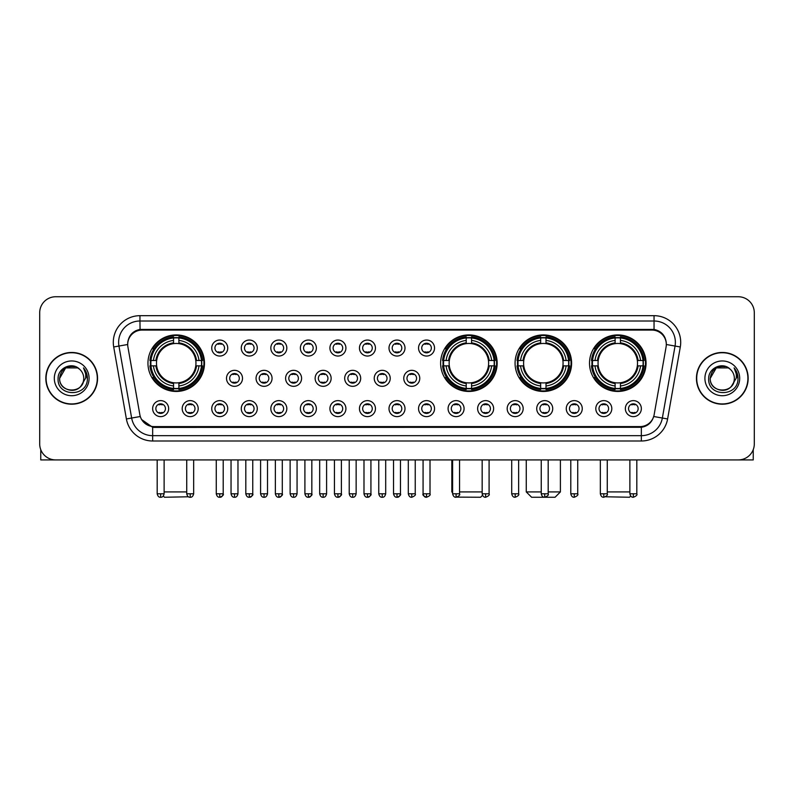 <?xml version="1.0" encoding="UTF-8"?>
<svg xmlns="http://www.w3.org/2000/svg" width="794" height="794" viewBox="0 0 794 794"><rect width="100%" height="100%" fill="white"/><g stroke="black" fill="none" stroke-linecap="round" stroke-linejoin="round"><path stroke-width="1.19" d="M440.62 363.186A28.266 28.266 0 0 0 468.887 391.452A28.266 28.266 0 0 0 497.153 363.186A28.266 28.266 0 0 0 468.887 334.929A28.266 28.266 0 0 0 440.62 363.186M515.068 363.186A28.266 28.266 0 0 0 543.334 391.452A28.266 28.266 0 0 0 571.601 363.186A28.266 28.266 0 0 0 543.334 334.929A28.266 28.266 0 0 0 515.068 363.186M589.515 363.186A28.266 28.266 0 0 0 617.782 391.452A28.266 28.266 0 0 0 646.048 363.186A28.266 28.266 0 0 0 617.782 334.929A28.266 28.266 0 0 0 589.515 363.186M147.952 363.186A28.266 28.266 0 0 0 176.218 391.452A28.266 28.266 0 0 0 204.485 363.186A28.266 28.266 0 0 0 176.218 334.929A28.266 28.266 0 0 0 147.952 363.186M198.192 408.622A8 8 0 0 1 190.193 416.622A8 8 0 0 1 182.193 408.622A8 8 0 0 1 190.193 400.623A8 8 0 0 1 198.192 408.622M185.389 408.622A4.804 4.804 0 0 0 190.193 413.426A4.804 4.804 0 0 0 194.996 408.622A4.804 4.804 0 0 0 190.193 403.828A4.804 4.804 0 0 0 185.389 408.622M227.739 408.622A8 8 0 0 1 219.74 416.622A8 8 0 0 1 211.74 408.622A8 8 0 0 1 219.74 400.623A8 8 0 0 1 227.739 408.622M214.936 408.622A4.804 4.804 0 0 0 219.74 413.426A4.804 4.804 0 0 0 224.533 408.622A4.804 4.804 0 0 0 219.74 403.828A4.804 4.804 0 0 0 214.936 408.622M257.276 408.622A8 8 0 0 1 249.276 416.622A8 8 0 0 1 241.277 408.622A8 8 0 0 1 249.276 400.623A8 8 0 0 1 257.276 408.622M244.483 408.622A4.804 4.804 0 0 0 249.276 413.426A4.804 4.804 0 0 0 254.08 408.622A4.804 4.804 0 0 0 249.276 403.828A4.804 4.804 0 0 0 244.483 408.622M286.823 408.622A8 8 0 0 1 278.823 416.622A8 8 0 0 1 270.823 408.622A8 8 0 0 1 278.823 400.623A8 8 0 0 1 286.823 408.622M274.029 408.622A4.804 4.804 0 0 0 278.823 413.426A4.804 4.804 0 0 0 283.627 408.622A4.804 4.804 0 0 0 278.823 403.828A4.804 4.804 0 0 0 274.029 408.622M316.369 408.622A8 8 0 0 1 308.37 416.622A8 8 0 0 1 300.37 408.622A8 8 0 0 1 308.37 400.623A8 8 0 0 1 316.369 408.622M303.566 408.622A4.804 4.804 0 0 0 308.37 413.426A4.804 4.804 0 0 0 313.164 408.622A4.804 4.804 0 0 0 308.37 403.828A4.804 4.804 0 0 0 303.566 408.622M345.916 408.622A8 8 0 0 1 337.916 416.622A8 8 0 0 1 329.917 408.622A8 8 0 0 1 337.916 400.623A8 8 0 0 1 345.916 408.622M333.113 408.622A4.804 4.804 0 0 0 337.916 413.426A4.804 4.804 0 0 0 342.71 408.622A4.804 4.804 0 0 0 337.916 403.828A4.804 4.804 0 0 0 333.113 408.622M375.453 408.622A8 8 0 0 1 367.453 416.622A8 8 0 0 1 359.454 408.622A8 8 0 0 1 367.453 400.623A8 8 0 0 1 375.453 408.622M362.659 408.622A4.804 4.804 0 0 0 367.453 413.426A4.804 4.804 0 0 0 372.257 408.622A4.804 4.804 0 0 0 367.453 403.828A4.804 4.804 0 0 0 362.659 408.622M405 408.622A8 8 0 0 1 397 416.622A8 8 0 0 1 389 408.622A8 8 0 0 1 397 400.623A8 8 0 0 1 405 408.622M392.196 408.622A4.804 4.804 0 0 0 397 413.426A4.804 4.804 0 0 0 401.804 408.622A4.804 4.804 0 0 0 397 403.828A4.804 4.804 0 0 0 392.196 408.622M434.546 408.622A8 8 0 0 1 426.547 416.622A8 8 0 0 1 418.547 408.622A8 8 0 0 1 426.547 400.623A8 8 0 0 1 434.546 408.622M421.743 408.622A4.804 4.804 0 0 0 426.547 413.426A4.804 4.804 0 0 0 431.341 408.622A4.804 4.804 0 0 0 426.547 403.828A4.804 4.804 0 0 0 421.743 408.622M464.083 408.622A8 8 0 0 1 456.084 416.622A8 8 0 0 1 448.084 408.622A8 8 0 0 1 456.084 400.623A8 8 0 0 1 464.083 408.622M451.29 408.622A4.804 4.804 0 0 0 456.084 413.426A4.804 4.804 0 0 0 460.887 408.622A4.804 4.804 0 0 0 456.084 403.828A4.804 4.804 0 0 0 451.29 408.622M493.63 408.622A8 8 0 0 1 485.63 416.622A8 8 0 0 1 477.631 408.622A8 8 0 0 1 485.63 400.623A8 8 0 0 1 493.63 408.622M480.836 408.622A4.804 4.804 0 0 0 485.63 413.426A4.804 4.804 0 0 0 490.434 408.622A4.804 4.804 0 0 0 485.63 403.828A4.804 4.804 0 0 0 480.836 408.622M523.177 408.622A8 8 0 0 1 515.177 416.622A8 8 0 0 1 507.177 408.622A8 8 0 0 1 515.177 400.623A8 8 0 0 1 523.177 408.622M510.373 408.622A4.804 4.804 0 0 0 515.177 413.426A4.804 4.804 0 0 0 519.971 408.622A4.804 4.804 0 0 0 515.177 403.828A4.804 4.804 0 0 0 510.373 408.622M552.723 408.622A8 8 0 0 1 544.724 416.622A8 8 0 0 1 536.724 408.622A8 8 0 0 1 544.724 400.623A8 8 0 0 1 552.723 408.622M539.92 408.622A4.804 4.804 0 0 0 544.724 413.426A4.804 4.804 0 0 0 549.517 408.622A4.804 4.804 0 0 0 544.724 403.828A4.804 4.804 0 0 0 539.92 408.622M582.26 408.622A8 8 0 0 1 574.261 416.622A8 8 0 0 1 566.261 408.622A8 8 0 0 1 574.261 400.623A8 8 0 0 1 582.26 408.622M569.467 408.622A4.804 4.804 0 0 0 574.261 413.426A4.804 4.804 0 0 0 579.064 408.622A4.804 4.804 0 0 0 574.261 403.828A4.804 4.804 0 0 0 569.467 408.622M611.807 408.622A8 8 0 0 1 603.807 416.622A8 8 0 0 1 595.808 408.622A8 8 0 0 1 603.807 400.623A8 8 0 0 1 611.807 408.622M599.004 408.622A4.804 4.804 0 0 0 603.807 413.426A4.804 4.804 0 0 0 608.611 408.622A4.804 4.804 0 0 0 603.807 403.828A4.804 4.804 0 0 0 599.004 408.622M641.354 408.622A8 8 0 0 1 633.354 416.622A8 8 0 0 1 625.354 408.622A8 8 0 0 1 633.354 400.623A8 8 0 0 1 641.354 408.622M628.55 408.622A4.804 4.804 0 0 0 633.354 413.426A4.804 4.804 0 0 0 638.148 408.622A4.804 4.804 0 0 0 633.354 403.828A4.804 4.804 0 0 0 628.55 408.622M168.646 408.622A8 8 0 0 1 160.646 416.622A8 8 0 0 1 152.647 408.622A8 8 0 0 1 160.646 400.623A8 8 0 0 1 168.646 408.622M155.852 408.622A4.804 4.804 0 0 0 160.646 413.426A4.804 4.804 0 0 0 165.45 408.622A4.804 4.804 0 0 0 160.646 403.828A4.804 4.804 0 0 0 155.852 408.622M242.507 378.331A8 8 0 0 1 234.508 386.331A8 8 0 0 1 226.508 378.331A8 8 0 0 1 234.508 370.332A8 8 0 0 1 242.507 378.331M229.704 378.331A4.804 4.804 0 0 0 234.508 383.135A4.804 4.804 0 0 0 239.312 378.331A4.804 4.804 0 0 0 234.508 373.537A4.804 4.804 0 0 0 229.704 378.331M272.054 378.331A8 8 0 0 1 264.055 386.331A8 8 0 0 1 256.055 378.331A8 8 0 0 1 264.055 370.332A8 8 0 0 1 272.054 378.331M259.251 378.331A4.804 4.804 0 0 0 264.055 383.135A4.804 4.804 0 0 0 268.848 378.331A4.804 4.804 0 0 0 264.055 373.537A4.804 4.804 0 0 0 259.251 378.331M301.591 378.331A8 8 0 0 1 293.591 386.331A8 8 0 0 1 285.602 378.331A8 8 0 0 1 293.591 370.332A8 8 0 0 1 301.591 378.331M288.798 378.331A4.804 4.804 0 0 0 293.591 383.135A4.804 4.804 0 0 0 298.395 378.331A4.804 4.804 0 0 0 293.591 373.537A4.804 4.804 0 0 0 288.798 378.331M331.138 378.331A8 8 0 0 1 323.138 386.331A8 8 0 0 1 315.139 378.331A8 8 0 0 1 323.138 370.332A8 8 0 0 1 331.138 378.331M318.344 378.331A4.804 4.804 0 0 0 323.138 383.135A4.804 4.804 0 0 0 327.942 378.331A4.804 4.804 0 0 0 323.138 373.537A4.804 4.804 0 0 0 318.344 378.331M360.684 378.331A8 8 0 0 1 352.685 386.331A8 8 0 0 1 344.685 378.331A8 8 0 0 1 352.685 370.332A8 8 0 0 1 360.684 378.331M347.881 378.331A4.804 4.804 0 0 0 352.685 383.135A4.804 4.804 0 0 0 357.489 378.331A4.804 4.804 0 0 0 352.685 373.537A4.804 4.804 0 0 0 347.881 378.331M390.231 378.331A8 8 0 0 1 382.232 386.331A8 8 0 0 1 374.232 378.331A8 8 0 0 1 382.232 370.332A8 8 0 0 1 390.231 378.331M377.428 378.331A4.804 4.804 0 0 0 382.232 383.135A4.804 4.804 0 0 0 387.025 378.331A4.804 4.804 0 0 0 382.232 373.537A4.804 4.804 0 0 0 377.428 378.331M419.768 378.331A8 8 0 0 1 411.768 386.331A8 8 0 0 1 403.769 378.331A8 8 0 0 1 411.768 370.332A8 8 0 0 1 419.768 378.331M406.975 378.331A4.804 4.804 0 0 0 411.768 383.135A4.804 4.804 0 0 0 416.572 378.331A4.804 4.804 0 0 0 411.768 373.537A4.804 4.804 0 0 0 406.975 378.331M227.739 348.04A8 8 0 0 1 219.74 356.04A8 8 0 0 1 211.74 348.04A8 8 0 0 1 219.74 340.04A8 8 0 0 1 227.739 348.04M214.936 348.04A4.804 4.804 0 0 0 219.74 352.844A4.804 4.804 0 0 0 224.533 348.04A4.804 4.804 0 0 0 219.74 343.246A4.804 4.804 0 0 0 214.936 348.04M257.276 348.04A8 8 0 0 1 249.276 356.04A8 8 0 0 1 241.277 348.04A8 8 0 0 1 249.276 340.04A8 8 0 0 1 257.276 348.04M244.483 348.04A4.804 4.804 0 0 0 249.276 352.844A4.804 4.804 0 0 0 254.08 348.04A4.804 4.804 0 0 0 249.276 343.246A4.804 4.804 0 0 0 244.483 348.04M286.823 348.04A8 8 0 0 1 278.823 356.04A8 8 0 0 1 270.823 348.04A8 8 0 0 1 278.823 340.04A8 8 0 0 1 286.823 348.04M274.029 348.04A4.804 4.804 0 0 0 278.823 352.844A4.804 4.804 0 0 0 283.627 348.04A4.804 4.804 0 0 0 278.823 343.246A4.804 4.804 0 0 0 274.029 348.04M316.369 348.04A8 8 0 0 1 308.37 356.04A8 8 0 0 1 300.37 348.04A8 8 0 0 1 308.37 340.04A8 8 0 0 1 316.369 348.04M303.566 348.04A4.804 4.804 0 0 0 308.37 352.844A4.804 4.804 0 0 0 313.164 348.04A4.804 4.804 0 0 0 308.37 343.246A4.804 4.804 0 0 0 303.566 348.04M345.916 348.04A8 8 0 0 1 337.916 356.04A8 8 0 0 1 329.917 348.04A8 8 0 0 1 337.916 340.04A8 8 0 0 1 345.916 348.04M333.113 348.04A4.804 4.804 0 0 0 337.916 352.844A4.804 4.804 0 0 0 342.71 348.04A4.804 4.804 0 0 0 337.916 343.246A4.804 4.804 0 0 0 333.113 348.04M375.453 348.04A8 8 0 0 1 367.453 356.04A8 8 0 0 1 359.454 348.04A8 8 0 0 1 367.453 340.04A8 8 0 0 1 375.453 348.04M362.659 348.04A4.804 4.804 0 0 0 367.453 352.844A4.804 4.804 0 0 0 372.257 348.04A4.804 4.804 0 0 0 367.453 343.246A4.804 4.804 0 0 0 362.659 348.04M405 348.04A8 8 0 0 1 397 356.04A8 8 0 0 1 389 348.04A8 8 0 0 1 397 340.04A8 8 0 0 1 405 348.04M392.196 348.04A4.804 4.804 0 0 0 397 352.844A4.804 4.804 0 0 0 401.804 348.04A4.804 4.804 0 0 0 397 343.246A4.804 4.804 0 0 0 392.196 348.04M434.546 348.04A8 8 0 0 1 426.547 356.04A8 8 0 0 1 418.547 348.04A8 8 0 0 1 426.547 340.04A8 8 0 0 1 434.546 348.04M421.743 348.04A4.804 4.804 0 0 0 426.547 352.844A4.804 4.804 0 0 0 431.341 348.04A4.804 4.804 0 0 0 426.547 343.246A4.804 4.804 0 0 0 421.743 348.04M127.913 346.968A14.401 14.401 0 0 1 142.086 330.076L651.914 330.076A14.401 14.401 0 0 1 666.087 346.968L654.147 414.696A14.401 14.401 0 0 1 639.964 426.596L154.036 426.596A14.401 14.401 0 0 1 139.853 414.696L127.913 346.968M150.493 365.855A25.865 25.865 0 0 1 150.493 360.526M592.056 365.855A25.865 25.865 0 0 1 592.056 360.526M517.609 365.855A25.865 25.865 0 0 1 517.609 360.526M443.161 365.855A25.865 25.865 0 0 1 443.161 360.526M45.834 378.331A25.865 25.865 0 0 0 71.698 404.196A25.865 25.865 0 0 0 97.563 378.331A25.865 25.865 0 0 0 71.698 352.467A25.865 25.865 0 0 0 45.834 378.331M696.437 378.331A25.865 25.865 0 0 0 722.302 404.196A25.865 25.865 0 0 0 748.166 378.331A25.865 25.865 0 0 0 722.302 352.467A25.865 25.865 0 0 0 696.437 378.331M127.755 342.343L127.715 344.497L127.755 342.343C128.866 335.247 132.935 330.949 139.952 329.431L654.048 329.431C661.055 330.939 665.124 335.237 666.245 342.343L666.285 344.497M139.952 315.675L654.048 315.675A26.668 26.668 0 0 1 680.299 346.968L667.605 418.964A26.668 26.668 0 0 1 641.344 440.998L152.656 440.998A26.668 26.668 0 0 1 126.395 418.964L113.701 346.968A26.668 26.668 0 0 1 139.952 315.675L139.952 321.004L654.048 321.004A21.329 21.329 0 0 1 675.049 346.045L662.355 418.031A21.329 21.329 0 0 1 641.344 435.668L152.656 435.668A21.329 21.329 0 0 1 131.645 418.031L118.951 346.045A21.329 21.329 0 0 1 139.952 321.004L140.072 329.411M131.596 333.808L135.427 330.909M135.556 330.84L139.278 329.55M641.344 440.998L641.344 427.301C647.686 426.249 651.785 422.646 653.651 416.503C651.795 422.646 647.696 426.239 641.344 427.301L154.314 427.4L152.656 427.301L141.421 419.401M664.866 337.4L666.245 342.343M754.3 312.737A15.999 15.999 0 0 0 738.301 296.748L55.699 296.748A15.999 15.999 0 0 0 39.7 312.737L39.7 443.925A15.999 15.999 0 0 0 55.699 459.925L738.301 459.925A15.999 15.999 0 0 0 754.3 443.925L754.3 312.737L754.3 443.925M653.71 416.513L662.355 418.031L675.049 346.045L680.299 346.968M39.7 312.737L39.7 443.925M738.301 296.748L55.699 296.748M55.699 459.925L738.301 459.925M97.295 378.331A25.597 25.597 0 0 0 71.698 352.734A25.597 25.597 0 0 0 46.102 378.331A25.597 25.597 0 0 0 71.698 403.938A25.597 25.597 0 0 0 97.295 378.331M79.589 369.23A12.049 12.049 0 0 1 83.747 378.331C84.492 393.884 58.905 393.884 59.649 378.331L65.674 367.9L77.723 367.9L79.589 369.23C72.194 361.478 57.952 367.86 58.091 378.331C56.731 396.94 86.903 397.427 87.39 379.234L87.419 378.331C87.37 374.381 86.06 370.907 83.469 367.92C85.434 371.145 86.129 374.619 85.544 378.331L80.928 386.083A12.049 12.049 0 0 0 83.747 378.331C84.492 393.884 58.905 393.884 59.649 378.331C60.82 369.676 65.783 365.766 74.547 366.62M80.928 386.083C74.537 394.727 59.014 389.199 59.649 378.331M54.31 378.331A17.389 17.389 0 0 0 71.698 395.72A17.389 17.389 0 0 0 89.087 378.331A17.389 17.389 0 0 0 71.698 360.952A17.389 17.389 0 0 0 54.31 378.331M83.588 368.049L87.409 378.788M40.762 449.672L40.762 459.925L102.625 459.925M747.898 378.331A25.597 25.597 0 0 0 722.302 352.734A25.597 25.597 0 0 0 696.705 378.331A25.597 25.597 0 0 0 722.302 403.938A25.597 25.597 0 0 0 747.898 378.331M730.202 369.23A12.049 12.049 0 0 1 734.351 378.331C735.095 393.884 709.508 393.884 710.253 378.331L716.277 367.9L728.326 367.9L730.202 369.23C722.798 361.478 708.566 367.86 708.695 378.331C707.345 396.94 737.507 397.427 737.993 379.234L738.023 378.331C737.973 374.381 736.663 370.907 734.073 367.92C736.038 371.145 736.733 374.619 736.157 378.331L731.542 386.083A12.049 12.049 0 0 0 734.351 378.331C735.095 393.884 709.508 393.884 710.253 378.331C711.424 369.676 716.386 365.766 725.15 366.62M731.542 386.083C725.14 394.727 709.628 389.199 710.253 378.331M704.913 378.331A17.389 17.389 0 0 0 722.302 395.72A17.389 17.389 0 0 0 739.69 378.331A17.389 17.389 0 0 0 722.302 360.952A17.389 17.389 0 0 0 704.913 378.331M734.192 368.049L738.013 378.788M188.436 496.776L164.487 497.252L163.276 496.052M164.12 491.923L186.729 491.923M178.888 388.435L178.888 389.507A26.45 26.45 0 0 0 202.539 365.855L201.468 365.855A25.388 25.388 0 0 1 178.888 388.435L178.888 385.963A22.927 22.927 0 0 0 198.996 365.855L195.771 365.855A19.731 19.731 0 0 0 178.888 343.643L178.888 337.946A25.388 25.388 0 0 1 201.468 360.526L202.539 360.526A26.45 26.45 0 0 0 178.888 336.874L178.888 337.946M150.979 365.855L149.907 365.855A26.45 26.45 0 0 0 173.558 389.507L173.558 388.435A25.388 25.388 0 0 1 150.979 365.855L153.441 365.855A22.927 22.927 0 0 0 173.558 385.963L173.558 382.738A19.731 19.731 0 0 0 195.771 365.855L196.555 365.855A20.515 20.515 0 0 1 178.888 383.532L178.888 385.963M173.558 337.946L173.558 336.874A26.45 26.45 0 0 0 149.907 360.526L150.979 360.526A25.388 25.388 0 0 1 173.558 337.946L173.558 340.418A22.927 22.927 0 0 0 153.441 360.526L156.666 360.526A19.731 19.731 0 0 0 173.558 382.738L173.558 383.532A20.515 20.515 0 0 1 155.882 365.855L153.441 365.855M151.029 365.855A25.329 25.329 0 0 1 151.029 360.526M178.888 337.996A25.329 25.329 0 0 0 173.558 337.996M201.408 360.526A25.329 25.329 0 0 1 201.408 365.855M201.468 360.526L198.996 360.526A22.927 22.927 0 0 0 178.888 340.418M198.996 365.855L201.468 365.855M173.558 385.963L173.558 388.435M195.771 360.526L198.996 360.526M195.771 365.855A19.731 19.731 0 0 1 178.888 382.738L178.888 383.532M173.558 382.738A19.731 19.731 0 0 1 156.666 365.855L155.882 365.855M178.888 388.375A25.329 25.329 0 0 1 173.558 388.375M153.441 360.526L150.979 360.526M173.558 343.603L173.558 340.418M178.888 343.643A19.731 19.731 0 0 0 156.666 360.526L155.882 360.526A20.515 20.515 0 0 1 173.558 342.849M178.888 343.603L178.888 342.849A20.515 20.515 0 0 1 196.555 360.526M154.036 348.794L152.517 348.794A27.73 27.73 0 0 1 203.949 363.186A27.73 27.73 0 0 1 152.517 377.587L154.036 377.587M482.534 495.347L480.618 497.252L457.026 497.123M459.557 491.923L482.166 491.923M471.557 388.435L471.557 389.507A26.45 26.45 0 0 0 495.198 365.855L494.126 365.855A25.388 25.388 0 0 1 471.557 388.435L471.557 385.963A22.927 22.927 0 0 0 491.665 365.855L488.439 365.855A19.731 19.731 0 0 0 471.557 343.643L471.557 337.946A25.388 25.388 0 0 1 494.126 360.526L495.198 360.526A26.45 26.45 0 0 0 471.557 336.874L471.557 337.946M443.648 365.855L442.566 365.855A26.45 26.45 0 0 0 466.217 389.507L466.217 388.435A25.388 25.388 0 0 1 443.648 365.855L446.109 365.855A22.927 22.927 0 0 0 466.217 385.963L466.217 382.738A19.731 19.731 0 0 0 488.439 365.855L489.223 365.855A20.515 20.515 0 0 1 471.557 383.532L471.557 385.963M466.217 337.946L466.217 336.874A26.45 26.45 0 0 0 442.566 360.526L443.648 360.526A25.388 25.388 0 0 1 466.217 337.946L466.217 340.418A22.927 22.927 0 0 0 446.109 360.526L449.335 360.526A19.731 19.731 0 0 0 466.217 382.738L466.217 383.532A20.515 20.515 0 0 1 448.55 365.855L446.109 365.855M443.697 365.855A25.329 25.329 0 0 1 443.697 360.526M471.557 337.996A25.329 25.329 0 0 0 466.217 337.996M494.076 360.526A25.329 25.329 0 0 1 494.076 365.855M494.126 360.526L491.665 360.526A22.927 22.927 0 0 0 471.557 340.418M491.665 365.855L494.126 365.855M466.217 385.963L466.217 388.435M488.439 360.526L491.665 360.526M488.439 365.855A19.731 19.731 0 0 1 471.557 382.738L471.557 383.532M466.217 382.738A19.731 19.731 0 0 1 449.335 365.855L448.55 365.855M471.557 388.375A25.329 25.329 0 0 1 466.217 388.375M446.109 360.526L443.648 360.526M466.217 343.603L466.217 340.418M471.557 343.643A19.731 19.731 0 0 0 449.335 360.526L448.55 360.526A20.515 20.515 0 0 1 466.217 342.849M471.557 343.603L471.557 342.849A20.515 20.515 0 0 1 489.223 360.526M451.826 459.925L451.826 491.923L452.62 491.923M446.694 348.794L445.186 348.794A27.73 27.73 0 0 1 496.617 363.186A27.73 27.73 0 0 1 445.186 377.587L446.694 377.587M548.188 491.923L560.395 491.923L555.066 497.252L531.603 497.252L526.263 491.923L541.25 491.923M546.004 388.435L546.004 389.507A26.45 26.45 0 0 0 569.645 365.855L568.573 365.855A25.388 25.388 0 0 1 546.004 388.435L546.004 385.963A22.927 22.927 0 0 0 566.112 365.855L562.886 365.855A19.731 19.731 0 0 0 546.004 343.643L546.004 337.946A25.388 25.388 0 0 1 568.573 360.526L569.645 360.526A26.45 26.45 0 0 0 546.004 336.874L546.004 337.946M518.085 365.855L517.013 365.855A26.45 26.45 0 0 0 540.664 389.507L540.664 388.435A25.388 25.388 0 0 1 518.085 365.855L520.556 365.855A22.927 22.927 0 0 0 540.664 385.963L540.664 382.738A19.731 19.731 0 0 0 562.886 365.855L563.671 365.855A20.515 20.515 0 0 1 546.004 383.532L546.004 385.963M540.664 337.946L540.664 336.874A26.45 26.45 0 0 0 517.013 360.526L518.085 360.526A25.388 25.388 0 0 1 540.664 337.946L540.664 340.418A22.927 22.927 0 0 0 520.556 360.526L523.782 360.526A19.731 19.731 0 0 0 540.664 382.738L540.664 383.532A20.515 20.515 0 0 1 522.998 365.855L520.556 365.855M518.145 365.855A25.329 25.329 0 0 1 518.145 360.526M546.004 337.996A25.329 25.329 0 0 0 540.664 337.996M568.524 360.526A25.329 25.329 0 0 1 568.524 365.855M568.573 360.526L566.112 360.526A22.927 22.927 0 0 0 546.004 340.418M566.112 365.855L568.573 365.855M540.664 385.963L540.664 388.435M562.886 360.526L566.112 360.526M562.886 365.855A19.731 19.731 0 0 1 546.004 382.738L546.004 383.532M540.664 382.738A19.731 19.731 0 0 1 523.782 365.855L522.998 365.855M546.004 388.375A25.329 25.329 0 0 1 540.664 388.375M520.556 360.526L518.085 360.526M540.664 343.603L540.664 340.418M546.004 343.643A19.731 19.731 0 0 0 523.782 360.526L522.998 360.526A20.515 20.515 0 0 1 540.664 342.849M546.004 343.603L546.004 342.849A20.515 20.515 0 0 1 563.671 360.526M521.142 348.794L519.633 348.794A27.73 27.73 0 0 1 571.065 363.186A27.73 27.73 0 0 1 519.633 377.587L521.142 377.587M630.724 496.052L629.513 497.252L605.564 496.776M607.271 491.923L629.88 491.923M620.442 388.435L620.442 389.507A26.45 26.45 0 0 0 644.093 365.855L643.021 365.855A25.388 25.388 0 0 1 620.442 388.435L620.442 385.963A22.927 22.927 0 0 0 640.559 365.855L637.334 365.855A19.731 19.731 0 0 0 620.442 343.643L620.442 337.946A25.388 25.388 0 0 1 643.021 360.526L644.093 360.526A26.45 26.45 0 0 0 620.442 336.874L620.442 337.946M592.532 365.855L591.461 365.855A26.45 26.45 0 0 0 615.112 389.507L615.112 388.435A25.388 25.388 0 0 1 592.532 365.855L595.004 365.855A22.927 22.927 0 0 0 615.112 385.963L615.112 382.738A19.731 19.731 0 0 0 637.334 365.855L638.118 365.855A20.515 20.515 0 0 1 620.442 383.532L620.442 385.963M615.112 337.946L615.112 336.874A26.45 26.45 0 0 0 591.461 360.526L592.532 360.526A25.388 25.388 0 0 1 615.112 337.946L615.112 340.418A22.927 22.927 0 0 0 595.004 360.526L598.229 360.526A19.731 19.731 0 0 0 615.112 382.738L615.112 383.532A20.515 20.515 0 0 1 597.445 365.855L595.004 365.855M592.592 365.855A25.329 25.329 0 0 1 592.592 360.526M620.442 337.996A25.329 25.329 0 0 0 615.112 337.996M642.971 360.526A25.329 25.329 0 0 1 642.971 365.855M643.021 360.526L640.559 360.526A22.927 22.927 0 0 0 620.442 340.418M640.559 365.855L643.021 365.855M615.112 385.963L615.112 388.435M637.334 360.526L640.559 360.526M637.334 365.855A19.731 19.731 0 0 1 620.442 382.738L620.442 383.532M615.112 382.738A19.731 19.731 0 0 1 598.229 365.855L597.445 365.855M620.442 388.375A25.329 25.329 0 0 1 615.112 388.375M595.004 360.526L592.532 360.526M615.112 343.603L615.112 340.418M620.442 343.643A19.731 19.731 0 0 0 598.229 360.526L597.445 360.526A20.515 20.515 0 0 1 615.112 342.849M620.442 343.603L620.442 342.849A20.515 20.515 0 0 1 638.118 360.526M595.589 348.794L594.081 348.794A27.73 27.73 0 0 1 645.512 363.186A27.73 27.73 0 0 1 594.081 377.587L595.589 377.587M218.142 352.566L218.142 351.811A4.089 4.089 0 0 0 221.337 351.811L221.337 352.566M221.337 343.524L221.337 344.278A4.089 4.089 0 0 0 218.142 344.278L218.142 343.524M247.678 352.566L247.678 351.811A4.089 4.089 0 0 0 250.884 351.811L250.884 352.566M250.884 343.524L250.884 344.278A4.089 4.089 0 0 0 247.678 344.278L247.678 343.524M277.225 352.566L277.225 351.811A4.089 4.089 0 0 0 280.421 351.811L280.421 352.566M280.421 343.524L280.421 344.278A4.089 4.089 0 0 0 277.225 344.278L277.225 343.524M306.772 352.566L306.772 351.811A4.089 4.089 0 0 0 309.968 351.811L309.968 352.566M309.968 343.524L309.968 344.278A4.089 4.089 0 0 0 306.772 344.278L306.772 343.524M336.309 352.566L336.309 351.811A4.089 4.089 0 0 0 339.514 351.811L339.514 352.566M339.514 343.524L339.514 344.278A4.089 4.089 0 0 0 336.309 344.278L336.309 343.524M365.855 352.566L365.855 351.811A4.089 4.089 0 0 0 369.051 351.811L369.051 352.566M369.051 343.524L369.051 344.278A4.089 4.089 0 0 0 365.855 344.278L365.855 343.524M395.402 352.566L395.402 351.811A4.089 4.089 0 0 0 398.598 351.811L398.598 352.566M398.598 343.524L398.598 344.278A4.089 4.089 0 0 0 395.402 344.278L395.402 343.524M424.949 352.566L424.949 351.811A4.089 4.089 0 0 0 428.145 351.811L428.145 352.566M428.145 343.524L428.145 344.278A4.089 4.089 0 0 0 424.949 344.278L424.949 343.524M232.91 382.857L232.91 382.103A4.089 4.089 0 0 0 236.106 382.103L236.106 382.857M236.106 373.805L236.106 374.57A4.089 4.089 0 0 0 232.91 374.57L232.91 373.805M262.457 382.857L262.457 382.103A4.089 4.089 0 0 0 265.653 382.103L265.653 382.857M265.653 373.805L265.653 374.57A4.089 4.089 0 0 0 262.457 374.57L262.457 373.805M291.993 382.857L291.993 382.103A4.089 4.089 0 0 0 295.199 382.103L295.199 382.857M295.199 373.805L295.199 374.57A4.089 4.089 0 0 0 291.993 374.57L291.993 373.805M321.54 382.857L321.54 382.103A4.089 4.089 0 0 0 324.736 382.103L324.736 382.857M324.736 373.805L324.736 374.57A4.089 4.089 0 0 0 321.54 374.57L321.54 373.805M351.087 382.857L351.087 382.103A4.089 4.089 0 0 0 354.283 382.103L354.283 382.857M354.283 373.805L354.283 374.57A4.089 4.089 0 0 0 351.087 374.57L351.087 373.805M380.624 382.857L380.624 382.103A4.089 4.089 0 0 0 383.83 382.103L383.83 382.857M383.83 373.805L383.83 374.57A4.089 4.089 0 0 0 380.624 374.57L380.624 373.805M410.17 382.857L410.17 382.103A4.089 4.089 0 0 0 413.376 382.103L413.376 382.857M413.376 373.805L413.376 374.57A4.089 4.089 0 0 0 410.17 374.57L410.17 373.805M159.048 413.148L159.048 412.394A4.089 4.089 0 0 0 162.244 412.394L162.244 413.148M162.244 404.096L162.244 404.861A4.089 4.089 0 0 0 159.048 404.861L159.048 404.096M753.238 449.672L753.238 459.925L691.376 459.925M188.595 413.148L188.595 412.394A4.089 4.089 0 0 0 191.791 412.394L191.791 413.148M191.791 404.096L191.791 404.861A4.089 4.089 0 0 0 188.595 404.861L188.595 404.096M218.142 413.148L218.142 412.394A4.089 4.089 0 0 0 221.337 412.394L221.337 413.148M221.337 404.096L221.337 404.861A4.089 4.089 0 0 0 218.142 404.861L218.142 404.096M247.678 413.148L247.678 412.394A4.089 4.089 0 0 0 250.884 412.394L250.884 413.148M250.884 404.096L250.884 404.861A4.089 4.089 0 0 0 247.678 404.861L247.678 404.096M277.225 413.148L277.225 412.394A4.089 4.089 0 0 0 280.421 412.394L280.421 413.148M280.421 404.096L280.421 404.861A4.089 4.089 0 0 0 277.225 404.861L277.225 404.096M306.772 413.148L306.772 412.394A4.089 4.089 0 0 0 309.968 412.394L309.968 413.148M309.968 404.096L309.968 404.861A4.089 4.089 0 0 0 306.772 404.861L306.772 404.096M336.309 413.148L336.309 412.394A4.089 4.089 0 0 0 339.514 412.394L339.514 413.148M339.514 404.096L339.514 404.861A4.089 4.089 0 0 0 336.309 404.861L336.309 404.096M365.855 413.148L365.855 412.394A4.089 4.089 0 0 0 369.051 412.394L369.051 413.148M369.051 404.096L369.051 404.861A4.089 4.089 0 0 0 365.855 404.861L365.855 404.096M395.402 413.148L395.402 412.394A4.089 4.089 0 0 0 398.598 412.394L398.598 413.148M398.598 404.096L398.598 404.861A4.089 4.089 0 0 0 395.402 404.861L395.402 404.096M424.949 413.148L424.949 412.394A4.089 4.089 0 0 0 428.145 412.394L428.145 413.148M428.145 404.096L428.145 404.861A4.089 4.089 0 0 0 424.949 404.861L424.949 404.096M454.486 413.148L454.486 412.394A4.089 4.089 0 0 0 457.691 412.394L457.691 413.148M457.691 404.096L457.691 404.861A4.089 4.089 0 0 0 454.486 404.861L454.486 404.096M484.032 413.148L484.032 412.394A4.089 4.089 0 0 0 487.228 412.394L487.228 413.148M487.228 404.096L487.228 404.861A4.089 4.089 0 0 0 484.032 404.861L484.032 404.096M513.579 413.148L513.579 412.394A4.089 4.089 0 0 0 516.775 412.394L516.775 413.148M516.775 404.096L516.775 404.861A4.089 4.089 0 0 0 513.579 404.861L513.579 404.096M543.116 413.148L543.116 412.394A4.089 4.089 0 0 0 546.322 412.394L546.322 413.148M546.322 404.096L546.322 404.861A4.089 4.089 0 0 0 543.116 404.861L543.116 404.096M572.663 413.148L572.663 412.394A4.089 4.089 0 0 0 575.858 412.394L575.858 413.148M575.858 404.096L575.858 404.861A4.089 4.089 0 0 0 572.663 404.861L572.663 404.096M602.209 413.148L602.209 412.394A4.089 4.089 0 0 0 605.405 412.394L605.405 413.148M605.405 404.096L605.405 404.861A4.089 4.089 0 0 0 602.209 404.861L602.209 404.096M631.756 413.148L631.756 412.394A4.089 4.089 0 0 0 634.952 412.394L634.952 413.148M634.952 404.096L634.952 404.861A4.089 4.089 0 0 0 631.756 404.861L631.756 404.096M654.048 315.675L654.048 329.431M113.701 346.968L118.951 346.045A21.329 21.329 0 0 1 118.624 342.343M118.951 346.045L127.695 344.497M152.656 440.998L152.656 427.301M126.395 418.964L140.29 416.513M666.305 344.497L675.049 346.045M662.355 418.031L667.605 418.964M173.558 388.623A25.567 25.567 0 0 0 178.888 388.623M201.646 365.855A25.567 25.567 0 0 0 201.646 360.526M178.888 337.758A25.567 25.567 0 0 0 173.558 337.758M466.217 388.623A25.567 25.567 0 0 0 471.557 388.623M494.315 365.855A25.567 25.567 0 0 0 494.315 360.526M471.557 337.758A25.567 25.567 0 0 0 466.217 337.758M540.664 388.623A25.567 25.567 0 0 0 546.004 388.623M568.762 365.855A25.567 25.567 0 0 0 568.762 360.526M546.004 337.758A25.567 25.567 0 0 0 540.664 337.758M615.112 388.623A25.567 25.567 0 0 0 620.442 388.623M643.209 365.855A25.567 25.567 0 0 0 643.209 360.526M620.442 337.758A25.567 25.567 0 0 0 615.112 337.758M234.508 493.789L231.044 493.789C231.65 496.26 232.801 497.421 234.508 497.252L234.508 493.789L237.972 493.789L237.972 459.925M264.055 493.789L260.591 493.789C261.186 496.26 262.348 497.421 264.055 497.252L264.055 493.789L267.518 493.789L267.518 459.925M293.591 493.789L290.128 493.789C290.733 496.26 291.894 497.421 293.591 497.252L293.591 493.789L297.065 493.789L297.065 459.925M323.138 493.789L319.674 493.789C320.28 496.26 321.431 497.421 323.138 497.252L323.138 493.789L326.602 493.789L326.602 459.925M352.685 493.789L349.221 493.789C349.826 496.26 350.978 497.421 352.685 497.252L352.685 493.789L356.149 493.789L356.149 459.925M382.232 493.789L378.758 493.789C379.363 496.26 380.524 497.421 382.232 497.252L382.232 493.789L385.695 493.789L385.695 459.925M411.768 493.789L408.305 493.789C408.91 496.26 410.061 497.421 411.768 497.252L411.768 493.789L415.242 493.789L415.242 459.925M160.646 493.789L157.182 493.789C157.788 496.26 158.939 497.421 160.646 497.252L160.646 493.789L164.12 493.789L164.12 459.925M190.193 493.789L186.729 493.789C187.334 496.26 188.486 497.421 190.193 497.252L190.193 493.789L193.657 493.789L193.657 459.925M219.74 493.789L216.266 493.789C216.871 496.26 218.032 497.421 219.74 497.252L219.74 493.789L223.203 493.789C223.908 494.9 222.747 496.052 219.74 497.252C221.447 497.421 222.598 496.26 223.203 493.789L223.203 459.925M249.276 493.789L245.812 493.789C246.418 496.26 247.579 497.421 249.276 497.252L249.276 493.789L252.75 493.789C253.455 494.9 252.293 496.052 249.276 497.252C250.983 497.421 252.145 496.26 252.75 493.789L252.75 459.925M278.823 493.789L275.359 493.789C275.965 496.26 277.116 497.421 278.823 497.252L278.823 493.789L282.287 493.789C282.992 494.9 281.84 496.052 278.823 497.252C280.53 497.421 281.681 496.26 282.287 493.789L282.287 459.925M308.37 493.789L304.906 493.789C305.511 496.26 306.663 497.421 308.37 497.252L308.37 493.789L311.834 493.789C312.538 494.9 311.387 496.052 308.37 497.252C310.077 497.421 311.228 496.26 311.834 493.789L311.834 459.925M337.916 493.789L334.443 493.789C335.048 496.26 336.209 497.421 337.916 497.252L337.916 493.789L341.38 493.789C342.085 494.9 340.924 496.052 337.916 497.252C339.614 497.421 340.775 496.26 341.38 493.789L341.38 459.925M367.453 493.789L363.989 493.789C364.595 496.26 365.746 497.421 367.453 497.252L367.453 493.789L370.927 493.789C371.622 494.9 370.47 496.052 367.453 497.252C369.16 497.421 370.322 496.26 370.927 493.789L370.927 459.925M397 493.789L393.536 493.789L393.536 459.925L393.536 493.789C394.142 496.26 395.293 497.421 397 497.252L397 493.789L400.464 493.789C401.168 494.9 400.017 496.052 397 497.252C398.707 497.421 399.858 496.26 400.464 493.789L400.464 459.925M426.547 493.789L423.073 493.789C422.378 494.9 423.53 496.052 426.547 497.252L426.547 493.789L430.011 493.789L430.011 459.925M456.084 493.789L452.62 493.789C453.225 496.26 454.386 497.421 456.084 497.252L456.084 493.789L459.557 493.789L459.557 459.925M485.63 493.789L482.166 493.789C482.772 496.26 483.923 497.421 485.63 497.252L485.63 493.789L489.094 493.789L489.094 459.925M515.177 493.789L511.713 493.789C512.319 496.26 513.47 497.421 515.177 497.252L515.177 493.789L518.641 493.789L518.641 459.925M544.724 493.789L541.25 493.789C541.855 496.26 543.017 497.421 544.724 497.252L544.724 493.789L548.188 493.789L548.188 459.925M574.261 493.789L570.797 493.789C571.402 496.26 572.553 497.421 574.261 497.252L574.261 493.789L577.734 493.789L577.734 459.925M603.807 493.789L600.343 493.789C600.949 496.26 602.1 497.421 603.807 497.252L603.807 493.789L607.271 493.789L607.271 459.925M633.354 493.789L629.88 493.789C630.486 496.26 631.647 497.421 633.354 497.252L633.354 493.789L636.818 493.789L636.818 459.925M452.62 492.727L451.826 491.923M560.395 459.925L560.395 491.923M526.263 459.925L526.263 491.923M423.073 493.789L423.073 459.925L423.073 493.789C423.678 496.26 424.84 497.421 426.547 497.252C429.554 496.052 430.715 494.9 430.011 493.789M231.044 493.789L231.044 459.925M237.972 493.789C237.366 496.26 236.215 497.421 234.508 497.252M260.591 493.789L260.591 459.925M267.518 493.789C266.913 496.26 265.762 497.421 264.055 497.252M290.128 493.789L290.128 459.925M297.065 493.789C296.46 496.26 295.299 497.421 293.591 497.252M319.674 493.789L319.674 459.925M326.602 493.789C326.006 496.26 324.845 497.421 323.138 497.252M349.221 493.789L349.221 459.925M356.149 493.789C355.543 496.26 354.392 497.421 352.685 497.252M378.758 493.789L378.758 459.925M385.695 493.789C385.09 496.26 383.939 497.421 382.232 497.252M408.305 493.789L408.305 459.925M415.242 493.789C415.937 494.9 414.786 496.052 411.768 497.252M157.182 493.789L157.182 459.925M164.12 493.789C163.514 496.26 162.353 497.421 160.646 497.252M186.729 493.789L186.729 459.925M193.657 493.789C193.051 496.26 191.9 497.421 190.193 497.252M216.266 493.789L216.266 459.925M245.812 493.789L245.812 459.925M275.359 493.789L275.359 459.925M304.906 493.789L304.906 459.925M334.443 493.789L334.443 459.925M363.989 493.789L363.989 459.925M452.62 493.789L452.62 459.925M459.557 493.789C460.262 494.9 459.101 496.052 456.084 497.252M482.166 493.789L482.166 459.925M489.094 493.789C489.799 494.9 488.647 496.052 485.63 497.252M511.713 493.789L511.713 459.925M518.641 493.789C519.345 494.9 518.194 496.052 515.177 497.252M541.25 493.789L541.25 459.925M548.188 493.789C548.892 494.9 547.731 496.052 544.724 497.252M570.797 493.789L570.797 459.925M577.734 493.789C578.429 494.9 577.278 496.052 574.261 497.252M600.343 493.789L600.343 459.925M607.271 493.789C607.976 494.9 606.824 496.052 603.807 497.252M629.88 493.789L629.88 459.925M636.818 493.789C637.522 494.9 636.361 496.052 633.354 497.252"/></g></svg>
